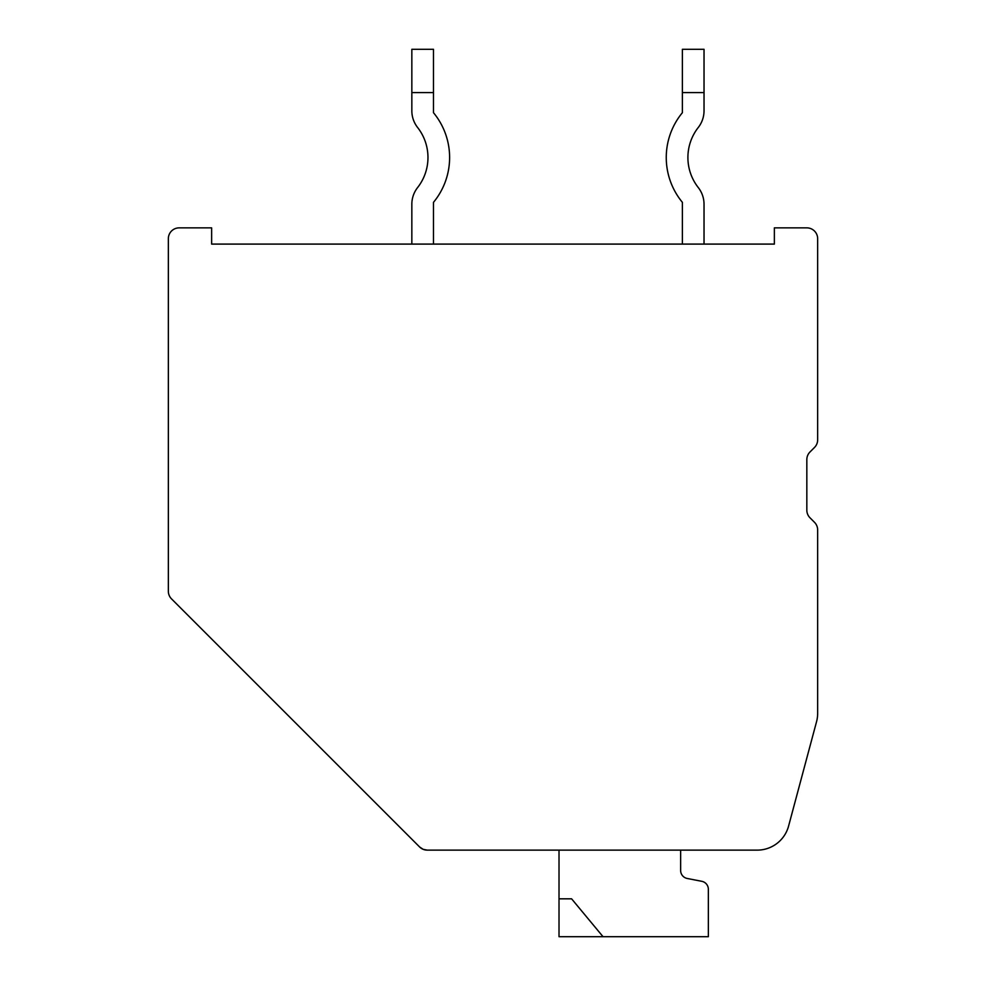 <?xml version="1.0" encoding="UTF-8"?>
<svg xmlns="http://www.w3.org/2000/svg" width="986" height="986" viewBox="0 0 986 986"><rect width="100%" height="100%" fill="white"/><g stroke="black" fill="none" stroke-linecap="round" stroke-linejoin="round"><path stroke-width="1.48" d="M757.223 850.129A32.464 32.464 0 0 0 788.59 826.058L816.556 721.678A32.464 32.464 0 0 0 817.653 713.285L817.653 529.95A10.821 10.821 0 0 0 814.485 522.297L810.011 517.81A10.821 10.821 0 0 1 806.831 510.156L806.831 459.612A10.821 10.821 0 0 1 810.011 451.958L814.485 447.471A10.821 10.821 0 0 0 817.653 439.818L817.653 238.686A10.821 10.821 0 0 0 806.831 227.865L774.367 227.865L774.367 244.097L211.633 244.097L211.633 227.865L179.169 227.865A10.821 10.821 0 0 0 168.347 238.686L168.347 591.218A10.821 10.821 0 0 0 171.515 598.872L419.592 846.949A10.821 10.821 0 0 0 427.246 850.129L757.223 850.129M354.455 781.812L323.137 750.494L354.455 781.812M427.246 850.129L471.357 850.129L427.246 850.129L471.357 850.129L427.246 850.129L471.357 850.129L427.246 850.129L471.357 850.129L427.246 850.129L471.357 850.129L427.246 850.129L423.105 849.303L419.592 846.949L390.678 818.035M680.636 850.129L680.636 870.478A8.134 8.134 0 0 0 687.193 878.464L701.675 881.287A8.134 8.134 0 0 1 708.355 889.298L708.355 936.7L559.013 936.7L559.013 898.825L571.597 898.825L603.038 936.7M559.013 850.129L559.013 898.825L571.597 898.825M680.636 870.478A8.134 8.134 0 0 0 687.193 878.464A8.134 8.134 0 0 1 680.636 870.478A8.134 8.134 0 0 0 687.193 878.464A8.134 8.134 0 0 1 680.636 870.478A8.134 8.134 0 0 0 687.193 878.464A8.134 8.134 0 0 1 680.636 870.478A8.134 8.134 0 0 0 687.193 878.464A8.134 8.134 0 0 1 680.636 870.478A8.134 8.134 0 0 0 687.193 878.464L701.675 881.287M704.029 49.3L704.029 92.585L682.386 92.585L682.386 49.3L704.029 49.3M704.029 244.097L704.029 204.25A27.053 27.053 0 0 0 698.273 187.562A48.696 48.696 0 0 1 698.273 127.477A27.053 27.053 0 0 0 704.029 110.789L704.029 92.585M682.386 92.585L682.386 112.7A70.339 70.339 0 0 0 682.386 202.34L682.386 244.097M698.273 187.562A48.696 48.696 0 0 1 698.273 127.477A48.696 48.696 0 0 0 698.273 187.562A48.696 48.696 0 0 1 698.273 127.477A48.696 48.696 0 0 0 698.273 187.562M682.386 112.7A70.339 70.339 0 0 0 682.386 202.34A70.339 70.339 0 0 1 682.386 112.7A70.339 70.339 0 0 0 682.386 202.34A70.339 70.339 0 0 1 682.386 112.7M433.483 49.3L433.483 92.585L411.84 92.585L411.84 49.3L433.483 49.3M433.483 244.097L433.483 202.34A70.339 70.339 0 0 0 433.483 112.7L433.483 92.585M411.84 92.585L411.84 110.789A27.053 27.053 0 0 0 417.596 127.477A48.696 48.696 0 0 1 417.596 187.562A27.053 27.053 0 0 0 411.84 204.25L411.84 244.097M433.483 202.34A70.339 70.339 0 0 0 433.483 112.7A70.339 70.339 0 0 1 433.483 202.34A70.339 70.339 0 0 0 433.483 112.7A70.339 70.339 0 0 1 433.483 202.34M417.596 127.477A48.696 48.696 0 0 1 417.596 187.562A48.696 48.696 0 0 0 417.596 127.477A48.696 48.696 0 0 1 417.596 187.562A48.696 48.696 0 0 0 417.596 127.477"/></g></svg>
